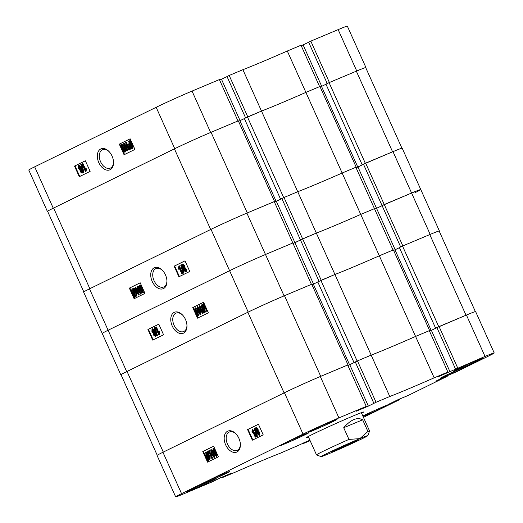 <?xml version="1.0" encoding="UTF-8"?>
<svg xmlns="http://www.w3.org/2000/svg" width="523" height="523" viewBox="0 0 523 523"><rect width="100%" height="100%" fill="white"/><g stroke="black" fill="none" stroke-linecap="round" stroke-linejoin="round"><path stroke-width="0.78" d="M238.913 438.346A11.382 7.381 -112.8 0 0 235.775 433.678A11.382 7.381 -112.8 0 0 226.086 432.384A11.382 7.381 -112.8 0 0 225.642 444.851A11.382 7.381 -112.8 0 0 234.82 452.467A11.382 7.381 -112.8 0 0 240.384 444.635A11.382 7.381 -112.8 0 0 238.913 438.346M236.056 433.972A9.97 6.466 -112.8 0 0 229.401 431.991A9.97 6.466 -112.8 0 0 227.453 444.027A9.97 6.466 -112.8 0 0 237.135 450.368A9.97 6.466 -112.8 0 0 240.371 444.223M192.719 489.554A15.71 0.445 155.8 0 0 208.049 482.736A15.71 0.445 155.8 0 0 216.215 478.623A15.71 0.445 155.8 0 0 211.044 480.572A15.71 0.445 155.8 0 0 195.713 487.39A15.71 0.445 155.8 0 0 187.554 491.502A15.71 0.445 155.8 0 0 192.719 489.554M313.532 430.364A15.71 0.445 155.8 0 0 328.862 423.545A15.71 0.445 155.8 0 0 337.028 419.433A15.71 0.445 155.8 0 0 331.857 421.381A15.71 0.445 155.8 0 0 316.526 428.2A15.71 0.445 155.8 0 0 308.367 432.312A15.71 0.445 155.8 0 0 313.532 430.364M458.828 369.238A15.71 0.445 155.8 0 0 474.158 362.419A15.71 0.445 155.8 0 0 482.324 358.307A15.71 0.445 155.8 0 0 477.153 360.262A15.71 0.445 155.8 0 0 461.822 367.081A15.71 0.445 155.8 0 0 453.663 371.193A15.71 0.445 155.8 0 0 458.828 369.238M206.075 482.5A15.71 0.445 155.8 0 0 221.406 475.682A15.71 0.445 155.8 0 0 229.571 471.569A15.71 0.445 155.8 0 0 224.4 473.524A15.71 0.445 155.8 0 0 209.069 480.343A15.71 0.445 155.8 0 0 200.904 484.448A15.71 0.445 155.8 0 0 206.075 482.5M285.486 443.596A15.71 0.445 155.8 0 0 300.817 436.777A15.71 0.445 155.8 0 0 308.982 432.665A15.71 0.445 155.8 0 0 303.811 434.613A15.71 0.445 155.8 0 0 288.48 441.432A15.71 0.445 155.8 0 0 280.321 445.544A15.71 0.445 155.8 0 0 285.486 443.596M363.027 416.439A15.71 0.445 155.8 0 0 366.061 415.197A15.71 0.445 155.8 0 0 381.398 408.378A15.71 0.445 155.8 0 0 389.557 404.266A15.71 0.445 155.8 0 0 384.392 406.221A15.71 0.445 155.8 0 0 362.844 416.02M445.478 376.292A15.71 0.445 155.8 0 0 460.809 369.473A15.71 0.445 155.8 0 0 468.968 365.361A15.71 0.445 155.8 0 0 463.803 367.309A15.71 0.445 155.8 0 0 448.473 374.128A15.71 0.445 155.8 0 0 440.307 378.24A15.71 0.445 155.8 0 0 445.478 376.292M361.615 413.288A31.419 0.889 155.8 0 0 363.596 412.026A31.419 0.889 155.8 0 0 344.507 419.688A31.419 0.889 155.8 0 0 312.898 434.175A31.419 0.889 155.8 0 0 306.275 437.784A31.419 0.889 155.8 0 0 308.537 437.136M256.218 427.585L255.754 427.781L256.218 427.585L258.055 429.063L258.231 430.808L259.715 432.416L259.65 435.201L259.16 435.404L257.055 433.659L256.832 431.455L255.642 430.174L255.754 427.781M254.498 428.389L254.989 428.187L257.414 436.3L256.603 436.659L254.185 428.546L254.498 428.389L256.924 436.502L256.603 436.659M252.308 429.461L252.799 429.259L256.178 436.783L255.257 437.202L252.616 431.318L252.334 432.867L251.942 431.998L252.308 429.461L255.688 436.986L255.257 437.202M252.982 432.142L252.334 432.867M258.447 424.277L248.065 429.363L252.825 439.948M213.404 448.557L212.933 448.76L214.456 448.995L216.13 451.879L216.823 456.18L216.332 456.389L213.606 453.081L212.913 448.767L214.456 448.995M210.677 449.858L212.201 450.107L212.756 450.846M211.142 449.669L212.201 450.107M214.731 455.239L214.561 457.292L214.07 457.494L211.344 454.186L210.651 449.872M208.788 450.787L209.278 450.578L212.658 458.102L211.802 458.494L209.154 452.611L208.932 454.127L208.546 453.258L208.788 450.787L212.168 458.311L211.802 458.494M209.546 453.48L208.932 454.127M206.977 451.676L208.867 455.422C209.847 457.324 209.919 458.828 209.089 459.939L207.814 459.632L207.879 460.77L207.461 460.417L207.396 459.253L205.905 456.886C204.905 454.932 204.833 453.408 205.689 452.303L207.03 452.663L206.977 451.676L207.873 451.676L207.938 452.84L209.357 455.219C210.338 457.128 210.409 458.632 209.579 459.73L209.501 459.763M208.331 459.933L208.37 460.56L207.879 460.77M206.18 452.094L207.52 452.454M213.652 446.224L203.27 451.31L208.023 461.894M447.891 372.056L434.175 377.822L415.576 336.439L429.291 330.673L447.891 372.056L437.921 376.861L485.03 356.431L466.431 315.049A27.928 0.791 -24.2 0 1 475.616 311.577L494.215 352.96A27.928 0.791 155.8 0 0 485.03 356.431M389.772 396.506L376.057 402.272L357.457 360.89L371.173 355.124L389.772 396.506A81.464 2.308 155.8 0 0 434.175 377.822M376.057 402.272L368.375 406.116L356.294 411.196L366.263 406.391L338.917 417.897A27.928 0.791 155.8 0 0 303.039 434.116L181.546 493.64A27.928 0.791 155.8 0 0 175.656 496.85A27.928 0.791 155.8 0 0 184.848 493.379L212.188 481.879L219.869 478.035L231.951 472.955L221.987 477.761L221.752 477.244M295.959 446.413L280.106 453.31A81.464 2.308 155.8 0 0 235.703 471.988L221.987 477.761M295.992 446.472L309.897 440.163M310.126 440.68L303.615 443.419L309.989 440.373M363.433 417.334A27.928 0.791 155.8 0 0 366.839 415.693L399.755 399.565L388.262 404.462L398.173 399.605L407.901 395.578L447.27 376.285L435.777 381.182L445.681 376.331L455.415 372.298L488.332 356.17A27.928 0.791 155.8 0 0 494.215 352.96M429.298 330.693L429.618 330.536L393.374 249.896L379.332 255.799A81.464 2.308 -24.2 0 1 353.404 266.972A81.464 2.308 -24.2 0 1 334.936 274.477L371.173 355.124A81.464 2.308 155.8 0 0 415.576 336.439A81.464 2.308 -24.2 0 1 389.642 347.612A81.464 2.308 -24.2 0 1 371.173 355.124L357.131 361.027L349.586 364.806L313.349 284.159L311.976 284.741M436.947 327.679L429.52 331.19L431.214 330.464L394.976 249.824L393.603 250.399M466.431 315.049L436.914 327.614L455.513 368.996M175.656 496.85L157.063 455.468A27.928 0.791 -24.2 0 1 162.947 452.258L284.44 392.734A27.928 0.791 -24.2 0 1 320.318 376.514L347.664 365.015L366.263 406.391M349.586 364.806L347.893 365.518L349.782 364.734L368.375 406.116M355.32 362.021L349.782 364.734M357.457 360.89L355.287 361.955L373.886 403.338M439.085 326.555L457.684 367.937M447.27 376.285L447.034 375.762M399.755 399.565L399.52 399.042M213.639 446.197L202.78 451.519L207.546 462.129L218.405 456.808L213.639 446.197M258.434 424.251L247.575 429.573L252.348 440.183L263.206 434.861L258.434 424.251M303.615 443.419L303.379 442.903M225.125 475.825L225.302 476.211M223.981 476.303L224.158 476.695M306.753 441.484L306.929 441.876M305.609 441.968L305.785 442.353M394.623 401.344L394.793 401.716M395.506 400.912L395.676 401.285M442.138 378.07L442.301 378.436M443.02 377.632L443.184 378.005M431.403 330.392L450.002 371.775M248.065 429.363L247.575 429.573M203.27 451.31L202.78 451.519M207.383 451.885L207.873 451.676M207.448 453.049L207.938 452.84M208.867 455.422L209.357 455.219M206.304 456.756L207.356 458.521L207.075 453.454L206.062 453.18L206.304 456.756L206.794 456.546L207.298 457.54M206.552 452.977L206.794 456.546M207.768 458.848L208.723 459.057L208.494 455.605L207.494 453.886L207.768 458.848L209.213 458.854M208.043 454.709L208.259 458.638M212.168 458.311L212.658 458.102M211.71 450.31L213.613 453.095M213.377 453.193L214.07 457.494M211.71 454.003L213.737 456.716L213.011 453.369L210.978 450.656L211.71 454.003L212.201 453.794L214.227 456.514M211.469 450.447L212.201 453.794M213.972 449.205L215.639 452.081L216.13 451.879M215.639 452.081L216.332 456.389M213.972 452.892L215.999 455.611L215.273 452.258L213.24 449.545L213.972 452.892L214.463 452.689L216.489 455.402M213.73 449.342L214.463 452.689M255.688 436.986L256.178 436.783M256.924 436.502L257.414 436.3M255.727 427.788L257.564 429.272L258.055 429.063M257.564 429.272L257.741 431.011L258.231 430.808M257.741 431.011L259.225 432.626L259.715 432.416M259.225 432.626L259.16 435.404L259.65 435.201M256.061 429.945L257.126 430.874L257.133 429.481L256.08 428.559L256.061 429.945L256.551 429.736L257.617 430.664M256.564 428.357L256.551 429.736M257.479 431.638L257.486 433.443L258.813 434.633L258.793 432.841L257.499 431.632M257.486 433.443L257.976 433.234L259.303 434.43M257.95 431.442L257.976 433.234M438.758 326.692L402.52 246.045L429.782 234.579L466.026 315.219L438.758 326.692L431.214 330.464M429.618 330.536L415.576 336.439L379.332 255.799L393.048 250.033L374.455 208.651L360.739 214.417A81.464 2.308 -24.2 0 1 316.337 233.095L300.45 239.933L319.037 281.296M157.233 455.278L121.035 374.73A28.51 0.811 -24.2 0 1 127.043 371.454L163.287 452.094L284.1 392.904L247.856 312.264A28.51 0.811 -24.2 0 1 284.486 295.704L320.73 376.344L347.671 365.028M247.856 312.264L127.043 371.454M347.991 364.871L311.747 284.231L284.486 295.704M317.801 281.982L313.349 284.159M284.022 197.485L281.851 198.55L300.45 239.933L302.621 238.867L284.022 197.485L297.737 191.712A81.464 2.308 155.8 0 0 342.14 173.035L355.856 167.268L374.455 208.651L360.739 214.417L379.332 255.799A81.464 2.308 -24.2 0 1 334.936 274.477L316.337 233.095L302.621 238.867L321.22 280.25L334.936 274.477L317.768 281.917L354.012 362.557M399.428 247.641L394.976 249.824M402.52 246.045L399.395 247.575L435.639 328.222M429.782 234.579A28.51 0.811 -24.2 0 1 439.163 231.035L475.361 311.584M357.131 361.027L320.893 280.387M352.907 442.013A14.023 0.399 155.8 0 0 339.283 448.061A14.023 0.399 155.8 0 0 331.687 451.865A14.023 0.399 155.8 0 0 336.047 450.238A14.023 0.399 155.8 0 0 349.998 444.04A14.023 0.399 155.8 0 0 357.255 440.373A14.023 0.399 155.8 0 0 352.907 442.013M326.908 453.493A25.601 0.726 155.8 0 0 321.142 456.638A25.601 0.726 155.8 0 0 329.085 453.637A25.601 0.726 155.8 0 0 353.953 442.602A25.601 0.726 155.8 0 0 367.826 435.652A25.601 0.726 155.8 0 0 359.87 438.62A25.601 0.726 155.8 0 0 326.908 453.493M321.142 456.638L316.526 454.886A29.092 0.824 -24.2 0 1 316.507 454.873A29.092 0.824 -24.2 0 1 323.083 451.31A29.092 0.824 -24.2 0 1 348.959 439.412L343.709 427.736C350.913 419.531 357.235 416.877 362.674 419.792L367.917 431.462A29.092 0.824 -24.2 0 1 369.584 431.017A29.092 0.824 -24.2 0 1 369.578 431.044L367.826 435.652M367.917 431.462L359.87 438.62L348.959 439.412M362.674 419.792L343.709 427.736M172.23 326.006A11.382 7.381 -112.8 0 0 181.409 333.628A11.382 7.381 -112.8 0 0 186.973 325.796A11.382 7.381 -112.8 0 0 185.502 319.507A11.382 7.381 -112.8 0 0 182.364 314.833A11.382 7.381 -112.8 0 0 172.675 313.545A11.382 7.381 -112.8 0 0 172.23 326.006M182.651 315.134A9.97 6.466 -112.8 0 0 175.99 313.153A9.97 6.466 -112.8 0 0 174.041 325.188A9.97 6.466 -112.8 0 0 183.723 331.53A9.97 6.466 -112.8 0 0 186.959 325.384M152.474 328.745L151.984 328.947L154.089 330.699L154.311 332.896L155.501 334.177L155.416 336.564L153.579 335.086L153.402 333.341L151.918 331.732L151.984 328.947L152.474 328.745L154.579 330.49L154.801 332.693L155.991 333.975L155.861 336.381M154.54 327.699L155.03 327.49L157.456 335.603L156.645 335.962L154.22 327.849L154.54 327.699L156.965 335.805L156.645 335.962M155.887 327.156L158.528 333.04L158.809 331.49L159.201 332.353L158.835 334.89L155.455 327.365L156.377 326.947L158.652 332.007M158.809 331.49L159.299 331.281L159.692 332.151L159.607 334.543L158.835 334.89M158.809 324.201L148.427 329.287L153.187 339.872M198.877 313.303L198.72 315.382L198.217 315.598L198.72 315.382M194.811 307.969L197.537 311.277L198.23 315.591L197.178 315.147L195.504 312.27L194.811 307.969L195.301 307.759L196.903 308.91M197.073 306.857L199.799 310.165L200.492 314.48L199.44 314.042L197.766 311.165L197.073 306.857L197.563 306.655L200.289 309.962L200.982 314.277L200.479 314.486L200.982 314.277M199.341 305.863L201.989 311.747L202.211 310.224L202.597 311.093L202.355 313.571L198.975 306.047L199.832 305.654L202.087 310.669M202.211 310.224L202.702 310.021L203.087 310.891L203.087 313.244L202.355 313.571M204.637 312.022L204.656 312.473L203.761 312.473L203.695 311.309L202.277 308.93C201.303 307.034 201.224 305.53 202.055 304.419L203.82 304.517M202.055 304.419L203.329 304.726L203.264 303.588L203.754 303.379L205.729 307.263C206.729 309.217 206.801 310.74 205.944 311.845L205.846 311.885M203.61 302.255L193.229 307.341L197.982 317.925M284.081 295.874A27.928 0.791 155.8 0 0 248.196 312.094L126.703 371.618A27.928 0.791 155.8 0 0 120.82 374.828L102.22 333.445A27.928 0.791 -24.2 0 1 108.104 330.235L229.597 270.711A27.928 0.791 -24.2 0 1 265.481 254.492A27.928 0.791 155.8 0 0 229.597 270.711L108.104 330.235A27.928 0.791 155.8 0 0 102.22 333.445L83.621 292.063A27.928 0.791 -24.2 0 1 89.511 288.853L211.004 229.329A27.928 0.791 -24.2 0 1 246.882 213.109L274.229 201.603L292.828 242.986L265.481 254.492L284.081 295.874L311.42 284.368L292.828 242.986L265.481 254.492L246.882 213.109M355.862 167.288L356.183 167.131L319.939 86.485L305.896 92.394A81.464 2.308 -24.2 0 1 279.962 103.561A81.464 2.308 -24.2 0 1 261.493 111.072L297.737 191.712L283.695 197.622L274.457 202.113L276.34 201.329L294.939 242.711L293.057 243.502L300.477 239.998L294.939 242.711L313.532 284.074M363.505 164.274L357.967 166.987L376.567 208.37L374.684 209.161L382.104 205.657L376.567 208.37L395.159 249.733M439.202 231.133A27.928 0.791 155.8 0 0 439.379 230.937A27.928 0.791 155.8 0 0 430.187 234.409L411.594 193.026A27.928 0.791 -24.2 0 1 420.78 189.555A27.928 0.791 155.8 0 0 411.594 193.026L382.078 205.591L400.664 246.954M365.649 163.143L384.248 204.526L382.078 205.591L363.478 164.209L392.995 151.644L411.594 193.026L384.248 204.526L402.847 245.908L430.187 234.409M197.504 318.161L208.363 312.839L203.597 302.229L192.739 307.544L197.504 318.161M152.709 340.107L163.568 334.785L158.802 324.175L147.937 329.497L152.709 340.107M148.427 329.287L147.937 329.497M193.229 307.341L192.739 307.544M203.264 303.588L205.238 307.472C206.239 309.42 206.31 310.95 205.454 312.048L204.114 311.695L204.173 312.682M202.133 304.386L202.545 304.209M203.682 303.935L204.173 303.732M203.748 305.099L204.238 304.896M205.238 307.472L205.729 307.263M204.068 310.897L205.081 311.172L204.839 307.602L203.793 305.837L204.068 310.897L205.572 310.969M204.336 306.609L204.558 310.695M202.46 305.282L202.649 308.747L203.65 310.472L203.375 305.51L202.493 305.269M202.649 308.747L203.14 308.544L203.591 309.439M202.911 305.092L203.14 308.544M202.597 311.093L203.087 310.891M202.597 313.454L203.087 313.244M199.799 310.165L200.289 309.962M198.132 310.989L200.165 313.702L199.433 310.355L197.406 307.635L198.132 310.989L198.622 310.78L200.655 313.493M197.897 307.432L198.622 310.78M195.877 312.094L197.903 314.807L197.171 311.46L195.144 308.747L195.877 312.094L196.36 311.891L198.394 314.604M195.635 308.537L196.36 311.891M159.201 332.353L159.692 332.151M159.116 334.753L159.607 334.543M156.965 335.805L157.456 335.603M154.311 332.896L154.801 332.693M155.501 334.177L155.991 333.975M154.089 330.699L154.579 330.49M154.01 334.877L155.07 335.792L155.083 334.413L154.024 333.484L154.01 334.877L154.501 334.668L155.553 335.589M154.507 333.275L154.501 334.668M152.35 331.517L153.684 332.706L153.657 330.909L152.33 329.719L152.35 331.517L152.84 331.307L154.174 332.497M152.821 329.516L152.84 331.307M165.477 274.941A11.382 7.381 -112.8 0 0 162.339 270.273A11.382 7.381 -112.8 0 0 152.644 268.979A11.382 7.381 -112.8 0 0 152.2 281.446A11.382 7.381 -112.8 0 0 161.385 289.062A11.382 7.381 -112.8 0 0 166.948 281.23A11.382 7.381 -112.8 0 0 165.477 274.941M162.62 270.568A9.97 6.466 -112.8 0 0 155.965 268.587A9.97 6.466 -112.8 0 0 154.017 280.622A9.97 6.466 -112.8 0 0 163.692 286.964A9.97 6.466 -112.8 0 0 166.935 280.818M182.782 264.174L182.292 264.383L182.782 264.174L184.619 265.658L184.789 267.403L186.28 269.012L186.214 271.797L185.724 271.999L183.619 270.254L183.396 268.051L182.2 266.769L182.292 264.383L184.129 265.861L184.619 265.658M181.063 264.984L181.553 264.782L183.972 272.888L183.168 273.254L180.742 265.141L181.063 264.984L183.481 273.098L183.168 273.254M178.873 266.057L179.363 265.854L182.743 273.379L181.821 273.797L179.173 267.907L178.892 269.463L178.506 268.593L178.873 266.057L182.252 273.581L181.821 273.797M179.546 268.73L178.892 269.463M185.011 260.872L174.63 265.959L179.382 276.543M139.504 285.349L141.02 285.591L142.694 288.467L143.387 292.775L142.897 292.985L140.171 289.67L139.478 285.362M139.968 285.153L141.02 285.591M137.242 286.454L138.758 286.702L139.321 287.441M137.706 286.264L138.758 286.702M141.288 291.834L141.125 293.887L140.635 294.089L137.909 290.781L137.216 286.467M135.352 287.382L135.843 287.173L139.223 294.697L138.36 295.083L135.719 289.199L135.496 290.723L135.104 289.853L135.352 287.382L138.732 294.907L138.36 295.083M136.111 290.075L135.496 290.723M133.535 288.271L135.431 292.017C136.405 293.913 136.483 295.423 135.653 296.528L134.378 296.227L134.437 297.358L134.025 297.012L133.96 295.848L132.469 293.475C131.469 291.527 131.397 289.997 132.254 288.899L133.594 289.258L133.535 288.271L134.437 288.271L134.503 289.435L135.921 291.814C136.895 293.723 136.974 295.227 136.143 296.325L136.065 296.358M134.895 296.528L134.927 297.156L134.437 297.358M132.744 288.689L134.078 289.049M140.216 282.819L129.835 287.905L134.588 298.489M316.337 233.095A81.464 2.308 155.8 0 0 360.739 214.417L342.14 173.035A81.464 2.308 -24.2 0 1 316.206 184.207A81.464 2.308 -24.2 0 1 297.737 191.712L316.337 233.095M414.896 192.765A27.928 0.791 155.8 0 0 420.78 189.555L402.18 148.172A27.928 0.791 -24.2 0 0 392.995 151.644M357.967 166.987L356.085 167.778L357.778 167.059L321.534 86.419L320.168 86.995M281.877 198.616L276.34 201.329M140.203 282.793L129.344 288.114L134.11 298.725L144.969 293.403L140.203 282.793M184.998 260.846L174.139 266.168L178.905 276.778L189.764 271.457L184.998 260.846M174.63 265.959L174.139 266.168M129.835 287.905L129.344 288.114M133.947 288.48L134.437 288.271M134.012 289.644L134.503 289.435M135.431 292.017L135.921 291.814M132.862 293.344L133.914 295.109L133.633 290.049L132.626 289.775L132.862 293.344L133.352 293.142L133.862 294.135M133.11 289.572L133.352 293.142M134.333 295.443L135.287 295.652L135.058 292.2L134.058 290.474L134.333 295.443L135.777 295.443M134.607 291.304L134.823 295.234M138.732 294.907L139.223 294.697M138.268 286.905L140.177 289.683M139.942 289.781L140.635 294.089M138.275 290.598L140.301 293.311L139.569 289.964L137.542 287.245L138.275 290.598L138.765 290.389L140.792 293.109M138.033 287.042L138.765 290.389M140.53 285.8L142.204 288.676L142.694 288.467M142.204 288.676L142.897 292.985M140.537 289.487L142.563 292.207L141.831 288.853L139.804 286.14L140.537 289.487L141.027 289.284L143.047 291.997M140.295 285.931L141.027 289.284M182.252 273.581L182.743 273.379M183.481 273.098L183.972 272.888M184.129 265.861L184.299 267.606L184.789 267.403M184.299 267.606L185.789 269.221L186.28 269.012M185.789 269.221L185.724 271.999L186.214 271.797M182.625 266.534L183.684 267.469L183.697 266.07L182.638 265.154L182.625 266.534L183.115 266.331L184.174 267.26M183.128 264.945L183.115 266.331M184.024 268.24L184.05 270.038L185.377 271.228L185.358 269.43L184.057 268.227M184.05 270.038L184.534 269.829L185.868 271.025M184.514 268.038L184.534 269.829M365.322 163.281L329.078 82.641L356.346 71.174L392.583 151.814L365.322 163.281L357.778 167.059M356.183 167.131L342.14 173.035L305.896 92.394L319.612 86.622L301.013 45.24L287.297 51.012A81.464 2.308 -24.2 0 1 242.894 69.69L229.185 75.462L247.778 116.845L261.493 111.072L244.333 118.512L280.576 199.152M83.798 291.867L47.6 211.318A28.51 0.811 -24.2 0 1 53.608 208.043L89.851 288.689L210.664 229.499L174.421 148.852A28.51 0.811 -24.2 0 1 211.05 132.293L247.287 212.939L274.235 201.623M174.421 148.852L53.608 208.043M274.555 201.466L238.311 120.826L211.05 132.293M238.54 121.329L244.359 118.577M325.986 84.236L321.534 86.419M329.078 82.641L325.96 84.17L362.204 164.81M356.346 71.174A28.51 0.811 -24.2 0 1 365.721 67.63L401.919 148.179M283.695 197.622L247.451 116.982M276.151 201.401L239.907 120.754M112.066 156.102A11.382 7.381 -112.8 0 0 108.928 151.428A11.382 7.381 -112.8 0 0 99.239 150.14A11.382 7.381 -112.8 0 0 98.795 162.601A11.382 7.381 -112.8 0 0 107.973 170.223A11.382 7.381 -112.8 0 0 113.537 162.392A11.382 7.381 -112.8 0 0 112.066 156.102M109.209 151.729A9.97 6.466 -112.8 0 0 102.554 149.748A9.97 6.466 -112.8 0 0 100.606 161.784A9.97 6.466 -112.8 0 0 110.288 168.125A9.97 6.466 -112.8 0 0 113.524 161.98M78.548 165.543L80.653 167.288L80.875 169.491L82.065 170.773L81.974 173.159L80.143 171.681L79.967 169.936L78.483 168.321L78.548 165.543L79.032 165.333L81.143 167.085L81.359 169.289L82.556 170.57L82.425 172.969M81.104 164.287L81.595 164.085L84.013 172.198L83.209 172.557L80.784 164.444L81.104 164.287L83.523 172.4L83.209 172.557M82.451 163.751L85.092 169.635L85.373 168.079L85.765 168.949L85.399 171.485L82.013 163.961L82.935 163.542L85.21 168.602M85.373 168.079L85.864 167.876L86.256 168.746L86.171 171.139L85.399 171.485M85.373 160.796L74.992 165.883L79.751 176.467M125.442 149.892L125.285 151.977L124.794 152.18L123.735 151.742L122.062 148.865L121.375 144.557L121.866 144.355L123.467 145.499M126.854 146.558L127.547 150.866L125.997 150.637L124.324 147.761L123.637 143.452L124.128 143.243L126.854 146.558L126.363 146.76L127.056 151.075M125.906 142.459L128.553 148.342L128.769 146.819L129.161 147.689L128.919 150.16L125.54 142.635L126.396 142.249L128.645 147.257M128.769 146.819L129.259 146.617L129.652 147.479L129.645 149.84L128.919 150.16M131.195 148.61L131.221 149.068L130.325 149.068L130.26 147.904L128.841 145.525C127.86 143.616 127.782 142.112 128.619 141.014L130.384 141.112M128.619 141.014L129.894 141.321L129.828 140.184L130.319 139.974L132.286 143.858C133.293 145.812 133.365 147.336 132.502 148.44L132.411 148.48M130.168 138.85L119.787 143.936L124.546 154.52M287.297 51.012L305.896 92.394A81.464 2.308 155.8 0 1 261.493 111.072L242.894 69.69M34.668 166.83L53.268 208.213A27.928 0.791 155.8 0 0 47.384 211.423L28.785 170.04A27.928 0.791 -24.2 0 1 34.668 166.83L156.161 107.307A27.928 0.791 -24.2 0 1 192.039 91.087L210.638 132.469A27.928 0.791 155.8 0 0 174.76 148.689L156.161 107.307M210.638 132.469L237.985 120.963L219.385 79.581L192.039 91.087M219.621 80.097L227.041 76.587M229.185 75.462L227.008 76.528L245.601 117.891M308.668 42.252L301.248 45.756M365.767 67.722A27.928 0.791 155.8 0 0 365.937 67.532A27.928 0.791 155.8 0 0 356.751 71.004L338.152 29.621L310.812 41.121L308.635 42.186L327.228 83.549M338.152 29.621A27.928 0.791 -24.2 0 1 347.344 26.15L365.937 67.532M356.751 71.004L329.405 82.503L310.812 41.121M53.268 208.213L174.76 148.689M124.069 154.749L134.927 149.428L130.155 138.817L119.296 144.139L124.069 154.749M79.274 176.696L90.133 171.381L85.36 160.77L74.501 166.085L79.274 176.696M240.09 120.669L221.504 79.3M321.717 86.328L303.131 44.965M74.992 165.883L74.501 166.085M119.787 143.936L119.296 144.139M129.828 140.184L131.796 144.067C132.803 146.015 132.875 147.545 132.012 148.643L130.678 148.284L130.73 149.271M128.691 140.981L129.109 140.805M130.247 140.53L130.737 140.327M130.312 141.694L130.802 141.491M131.796 144.067L132.286 143.858M130.632 147.493L131.646 147.767L131.404 144.198L130.351 142.433L130.632 147.493L132.136 147.558M130.894 143.204L131.123 147.283M129.024 141.87L129.214 145.342L130.214 147.068L129.939 142.106L129.057 141.864M129.214 145.342L129.697 145.139L130.155 146.035M129.475 141.687L129.697 145.139M129.161 147.689L129.652 147.479M129.155 150.042L129.645 149.84M123.637 143.452L126.363 146.76M124.696 147.578L126.723 150.297L125.991 146.943L123.971 144.23L124.696 147.578L125.187 147.375L127.213 150.088M124.461 144.021L125.187 147.375M121.375 144.557L124.33 147.774M124.101 147.872L124.794 152.18M122.434 148.689L124.461 151.402L123.729 148.055L121.709 145.335L122.434 148.689L122.925 148.48L124.951 151.199M122.199 145.133L122.925 148.48M85.765 168.949L86.256 168.746M85.68 171.348L86.171 171.139M83.523 172.4L84.013 172.198M80.875 169.491L81.359 169.289M82.065 170.773L82.556 170.57M80.653 167.288L81.143 167.085M80.575 171.472L81.627 172.387L81.647 171.008L80.581 170.073L80.575 171.472L81.065 171.263L82.118 172.185M81.072 169.87L81.065 171.263M78.914 168.112L80.248 169.302L80.222 167.504L78.908 166.307L78.914 168.112L79.404 167.903L80.738 169.092M79.385 166.111L79.404 167.903M162.947 452.258L181.546 493.64M303.039 434.116L284.44 392.734M320.318 376.514L338.917 417.897M248.196 312.094L211.004 229.329M89.511 288.853L126.703 371.618M361.341 412.673L369.584 431.017M308.263 436.528L316.507 454.873M439.379 230.937L420.78 189.555"/></g></svg>
